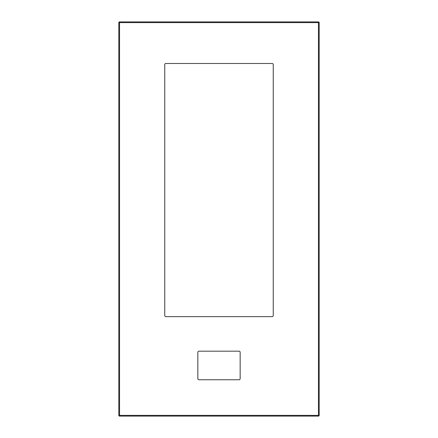 <?xml version="1.0" encoding="UTF-8"?>
<svg xmlns="http://www.w3.org/2000/svg" width="438" height="438" viewBox="0 0 438 438"><rect width="100%" height="100%" fill="white"/><g stroke="black" fill="none" stroke-linecap="round" stroke-linejoin="round"><path stroke-width="0.66" d="M198.929 351.183A1.084 1.084 0 0 0 197.845 352.267L197.845 378.667A1.084 1.084 0 0 0 198.929 379.751L239.071 379.751A1.084 1.084 0 0 0 240.155 378.667L240.155 352.267A1.084 1.084 0 0 0 239.071 351.183L198.929 351.183M273.246 315.563A1.084 1.084 0 0 1 272.162 316.647L165.838 316.647A1.084 1.084 0 0 1 164.754 315.563L164.754 64.572A1.084 1.084 0 0 1 165.838 63.488L272.162 63.488A1.084 1.084 0 0 1 273.246 64.572L273.246 315.563M119.547 416.1L318.453 416.1A0.723 0.723 0 0 0 319.176 415.377L319.176 22.623A0.723 0.723 0 0 0 318.453 21.9L119.547 21.9A0.723 0.723 0 0 0 118.824 22.623L118.824 415.377A0.723 0.723 0 0 0 119.547 416.1L119.547 415.377L118.824 415.377M118.824 22.623L119.547 22.623L119.547 415.377L318.453 415.377L318.453 22.623L119.547 22.623L119.547 21.9M318.453 416.1L318.453 415.377L319.176 415.377M318.453 21.9L318.453 22.623L319.176 22.623"/></g></svg>
